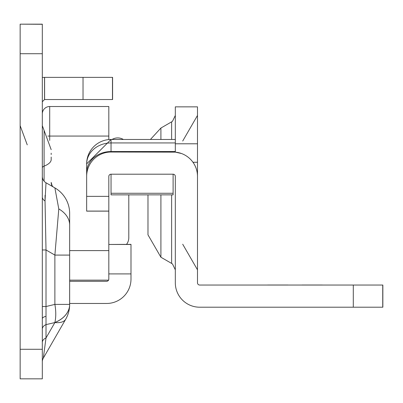 <?xml version="1.0" encoding="UTF-8"?>
<svg xmlns="http://www.w3.org/2000/svg" width="403" height="403" viewBox="0 0 403 403"><rect width="100%" height="100%" fill="white"/><g stroke="black" fill="none" stroke-linecap="round" stroke-linejoin="round"><path stroke-width="0.6" d="M51.186 154.525L51.186 153.18M42.315 176.378A7.39 7.39 0 0 0 46.013 182.781L45.035 200.976L46.013 249.971L46.013 306.522L54.879 304.401L54.879 255.089L58.793 208.92L54.879 187.899A29.555 29.555 0 0 1 69.659 213.494L69.659 304.456A29.555 29.555 0 0 1 65.719 319.196L43.302 358.161L46.013 337.966A7.39 5.224 0 0 0 42.315 342.495M42.315 249.971L46.013 249.971L54.879 255.089L69.659 255.089L69.659 225.111A29.555 20.901 180 0 0 58.793 208.92M42.315 306.522L46.013 306.522L46.013 324.622A7.39 5.224 0 0 0 42.315 329.145M42.315 349.28L42.315 378.84L20.15 378.84L20.15 349.28L42.315 349.28L42.315 24.16L20.15 24.16L42.315 24.276M20.15 24.276L20.15 349.28M128.799 194.856L128.799 237.664A11.083 11.083 0 0 1 126.547 244.359M112.039 139.473A11.083 11.083 0 0 1 123.389 139.473M130.99 244.47L108.82 244.47L130.99 244.359L130.99 279.088A24.387 24.387 0 0 1 106.604 303.469L69.659 303.469M108.82 244.47L108.82 279.088A2.217 2.217 0 0 1 106.604 281.304L69.659 281.304M44.537 77.366L112.588 77.366L112.588 99.536L44.537 99.536L44.537 77.366L42.315 77.467M42.315 101.752L44.537 99.536M42.315 361.849A7.39 7.39 0 0 1 43.302 358.161L65.719 319.196A29.555 12.342 29.9 0 1 54.879 322.556L46.013 324.622L46.013 337.966L54.879 322.556A29.555 20.901 180 0 0 69.659 304.456L69.638 305.459A29.555 29.555 0 0 1 65.719 319.196M54.879 304.401A29.555 14.473 76.6 0 1 54.879 322.501A29.555 20.901 180 0 0 69.659 304.401L54.879 304.401M46.013 182.781L52.435 186.488A7.39 7.309 180 0 1 51.186 182.418L52.118 185.743L53.085 186.866L54.879 187.899M51.186 159.88L51.186 157.049M45.06 195.334L45.035 200.976A7.39 5.224 0 0 1 42.315 196.931M69.659 277.612L69.638 305.459M69.659 231.801L69.659 225.111M108.82 139.574L108.82 106.508L49.705 106.508L49.705 140.43M108.82 279.178L108.82 176.328M108.548 280.15L69.659 280.15M42.315 113.893A7.39 7.39 0 0 1 49.705 106.508A7.39 7.39 0 0 0 42.315 113.893A7.39 7.39 0 0 1 49.705 106.508M147.982 194.856L147.982 234.838L147.982 194.856M322.365 285.002L302.043 285.002L322.365 285.002M267.683 285.002L288.004 285.007L267.683 285.002M267.683 285.017L288.004 285.032L267.683 285.017M267.683 285.037L288.004 285.037L267.683 285.037M108.82 196.367L86.65 196.367L86.65 211.127L108.82 211.127L108.82 176.418A2.217 2.217 0 0 1 111.037 174.202L173.104 174.197A2.217 2.217 0 0 1 175.32 176.418L175.32 282.82A24.387 24.387 180 0 0 199.707 307.207L353.295 307.207L353.295 285.042L382.85 285.042L382.85 307.207L353.295 307.207M86.65 196.367L86.65 176.418A24.387 24.387 0 0 1 111.037 152.032A24.387 24.387 180 0 0 86.65 176.418L86.65 163.86M86.65 176.418L86.65 172.655A24.387 21.117 180 0 1 111.037 151.538L111.037 152.032L173.104 152.032A24.387 24.387 0 0 1 197.49 176.418L197.49 282.82A2.217 2.217 180 0 0 199.707 285.042L353.295 285.042M86.65 211.127L108.82 211.127M111.037 174.197L111.037 193.269L173.104 193.269L173.104 194.856L111.037 194.856L111.037 193.269M181.461 153.508L175.32 152.133A24.387 24.387 180 0 0 173.104 152.032L111.037 152.032L175.32 152.133L175.32 106.85L197.49 106.85L197.49 176.418M175.32 106.85L197.49 106.85M173.104 174.202L173.104 193.269M175.32 139.473L111.037 139.473L175.32 139.473L111.037 139.473L175.32 139.473L175.32 152.032M86.65 163.855L111.037 139.473A24.387 24.387 180 0 0 86.65 163.855A24.387 24.387 180 0 1 111.037 139.473L111.037 151.538L175.32 151.538M51.186 149.659L44.093 130.451L44.093 181.184M42.315 167.789A7.39 2.529 180 0 1 44.093 166.147L44.093 178.025M52.38 186.408A7.39 6.896 120 0 0 52.995 186.811M45.791 316.375A7.39 2.826 0 0 0 42.315 318.773M130.99 273.914L108.82 273.914M112.472 77.366L112.472 99.536M83.028 77.366L83.028 99.536M44.607 77.366L44.607 99.536M20.15 53.72L42.315 53.72M51.186 159.578A29.555 10.11 180 0 1 44.093 166.147M108.82 136.063L47.871 136.063M108.82 250.595L69.659 250.595M171.628 194.856L171.628 263.421L172.524 264.025L175.32 269.819M171.628 139.473L171.628 121.847L160.913 128.033L160.913 139.473M382.739 307.207L382.739 285.042M108.82 211.086L86.65 211.086M86.65 211.142L108.82 211.142L86.65 211.142M175.32 143.795L197.49 143.795M192.966 162.268L197.49 162.268M111.037 194.856L173.104 194.856L111.037 194.856M160.913 194.856L160.913 257.235L147.982 234.838M175.32 142.934L111.037 142.934A24.387 21.117 180 0 0 86.65 164.056M27.243 144.858L20.15 125.65M44.093 130.451L42.315 125.65M160.913 128.033L150.42 139.473M182.71 141.045L197.49 115.449M182.71 244.223L197.49 269.819M160.913 257.235L171.628 263.421M171.628 121.847L172.524 121.243L175.32 115.449"/></g></svg>

